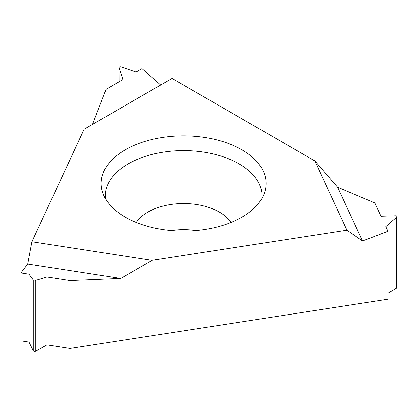 <?xml version="1.0" encoding="UTF-8"?>
<svg xmlns="http://www.w3.org/2000/svg" width="418" height="418" viewBox="0 0 418 418"><rect width="100%" height="100%" fill="white"/><g stroke="black" fill="none" stroke-linecap="round" stroke-linejoin="round"><path stroke-width="0.63" d="M314.764 160.867L337.608 187.243L314.764 160.867L346.945 230.208L151.985 260.367L31.888 241.787L84.128 129.23L172.044 78.469L314.764 160.867L172.044 78.469M125.322 217.151A82.456 47.605 0 0 0 207.788 229.001A82.456 47.605 0 0 0 264.589 192.505A82.456 47.605 0 0 0 241.933 149.827A82.456 47.605 0 0 0 144.962 141.436A82.456 47.605 0 0 0 102.661 192.505A82.456 47.605 0 0 0 125.322 217.151M120.781 278.383L69.978 280.488L120.781 278.383L151.985 260.367L120.781 278.383L27.708 263.983L20.9 272.897L28.994 274.145L33.268 279.893L35.781 280.285L47.004 276.935L69.978 280.488L69.978 348.413L387.951 299.225L387.951 231.295L385.783 226.624L396.672 217.208L397.1 216.451L395.998 215.756L380.955 216.226L374.8 202.965L380.955 216.226L395.998 215.756C397.215 215.86 397.44 216.346 396.672 217.208L385.783 226.624L387.951 231.295L362.547 240.982L387.951 231.295M31.888 241.787L27.708 263.983L31.888 241.787L84.128 129.23M346.945 230.208L362.547 240.982L346.945 230.208L151.985 260.367M337.608 187.243L374.8 202.965L337.608 187.243L362.547 240.982M160.622 85.063L142.026 68.573L136.106 71.99L120.938 66.849C119.6 66.561 118.989 66.917 119.099 67.915L122.918 79.608L106.099 89.316L122.918 79.608L119.099 67.915C118.989 66.917 119.6 66.561 120.938 66.849L136.106 71.99L142.026 68.573L160.622 85.063M20.9 272.897L20.9 340.822L28.994 342.076L28.994 274.145L20.9 272.897L27.708 263.983M92.488 124.402L106.099 89.316L92.488 124.402M28.994 342.076L33.268 350.759A1.515 0.878 0 0 0 35.781 351.151L47.004 344.86L47.004 276.935L35.781 280.285L33.268 279.893L28.994 274.145M47.004 344.86L69.978 348.413M387.951 293.264L396.672 288.075A1.515 0.878 0 0 0 397.1 287.464L397.1 216.451M171.181 230.548A50.578 29.197 180 0 1 196.068 230.548M119.052 81.839L119.052 67.638L119.099 81.808M105.362 198.477A78.391 45.259 180 0 1 151.556 154.576A78.391 45.259 180 0 1 239.059 163.872A78.391 45.259 180 0 1 261.887 198.477M69.978 280.488L47.004 276.935M33.268 350.759L33.268 279.893M35.781 280.285L35.781 351.151M396.672 288.075L396.672 217.208M230.961 222.47A50.578 29.197 0 0 0 219.387 212.104A50.578 29.197 0 0 0 136.289 222.47"/></g></svg>
